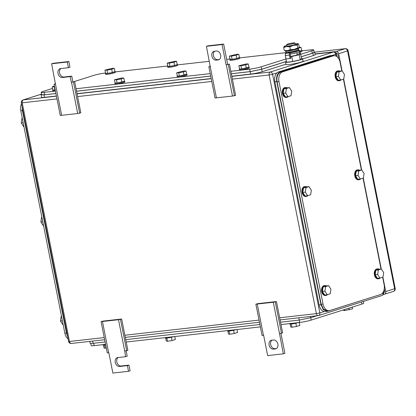 <?xml version="1.0" encoding="UTF-8"?>
<svg xmlns="http://www.w3.org/2000/svg" width="416" height="416" viewBox="0 0 416 416"><rect width="100%" height="100%" fill="white"/><g stroke="black" fill="none" stroke-linecap="round" stroke-linejoin="round"><path stroke-width="0.62" d="M255.866 304.174L273.312 302.266L276.442 301.543L257.785 303.644L255.866 304.174L262.054 335.426L263.64 335.306L267.66 355.602L283.327 353.834L284.892 353.34L280.925 333.315M273.312 302.266L279.5 333.518L281.481 333.237L282.63 332.795L276.442 301.543M275.293 301.98L281.481 333.237M283.327 353.834L279.5 333.518M257.254 304.075L263.442 335.327M275.309 348.93L273.426 349.144A4.571 3.442 -107.5 0 1 269.168 345.394A4.571 3.442 -107.5 0 1 271.164 340.319A4.571 3.442 -107.5 0 1 271.658 340.21L273.541 340.002A4.571 3.442 -107.5 0 1 277.794 343.751A4.571 3.442 -107.5 0 1 275.803 348.826A4.571 3.442 -107.5 0 1 275.309 348.93L276.266 348.629M276.51 348.478L273.426 349.144M272.022 340.174A4.571 3.442 -107.5 0 0 270.889 345.4A4.571 3.442 -107.5 0 0 274.992 348.644M229.424 64.095L226.101 64.844L229.424 64.095L235.612 95.347L232.487 96.075L215.041 97.984L208.853 66.726L210.376 66.31M216.429 97.885L210.241 66.633L208.853 66.726M227.672 64.345L223.652 44.054L207.984 45.822L206.419 46.316L210.241 66.633M232.487 96.075L226.299 64.818M234.468 95.789L228.28 64.537M223.652 44.054L222.087 44.548L226.101 64.844M206.419 46.316L222.087 44.548M214.438 51.22L216.315 51.007A4.571 3.442 -107.5 0 1 220.574 54.756A4.571 3.442 -107.5 0 1 218.577 59.831A4.571 3.442 -107.5 0 1 218.083 59.935L216.206 60.148A4.571 3.442 -107.5 0 1 211.947 56.399A4.571 3.442 -107.5 0 1 213.944 51.324A4.571 3.442 -107.5 0 1 214.438 51.22M219.289 59.483L216.206 60.148M214.802 51.178A4.571 3.442 -107.5 0 0 213.668 56.404A4.571 3.442 -107.5 0 0 217.771 59.654M101.078 321.636L118.524 319.727L121.654 319.004L102.996 321.105L101.078 321.636L107.266 352.888L108.852 352.768L112.871 373.064L128.539 371.296L127.41 365.612L128.976 365.118L130.104 370.802L128.539 371.296M118.524 319.727L124.712 350.979L126.693 350.698L127.842 350.256L121.654 319.004M120.505 319.441L126.693 350.698M126.136 350.776L127.208 356.19L125.642 356.684L124.712 350.979M102.466 321.537L108.654 352.794M118.175 357.526A4.571 3.442 -107.5 0 0 117.042 362.752A4.571 3.442 -107.5 0 0 121.144 366.002L128.976 365.118M125.642 356.684L117.811 357.568A4.571 3.442 -107.5 0 0 117.317 357.672A4.571 3.442 -107.5 0 0 115.32 362.747A4.571 3.442 -107.5 0 0 119.579 366.496L127.41 365.612M74.636 81.557L71.313 82.306L74.636 81.557L80.824 112.809L77.698 113.537L60.252 115.445L54.064 84.188L55.588 83.772M61.641 115.346L55.453 84.094L54.064 84.188M68.864 61.516L67.298 62.01L68.422 67.694L69.987 67.194L68.864 61.516L53.196 63.284L51.631 63.778L55.453 84.094M77.698 113.537L71.51 82.28M79.68 113.251L73.492 81.999M60.949 68.536A4.571 3.442 -107.5 0 0 59.816 73.762A4.571 3.442 -107.5 0 0 63.924 77.012L71.755 76.128L72.883 81.806M71.755 76.128L70.19 76.622L71.313 82.306M68.422 67.694L60.59 68.578A4.571 3.442 -107.5 0 0 60.096 68.682A4.571 3.442 -107.5 0 0 58.1 73.757A4.571 3.442 -107.5 0 0 62.358 77.506L70.19 76.622M51.631 63.778L67.298 62.01M342.066 70.933L338.66 53.742A2.496 1.877 72.5 0 0 336.3 51.522L315.099 53.914M383.328 294.356L384.358 294.242A2.496 1.877 72.5 0 0 384.628 294.185A2.496 1.877 72.5 0 0 385.757 291.595L382.897 277.144M381.285 269.006L363.288 178.105M361.676 169.972L343.673 79.071M335.733 52.837A2.496 1.877 72.5 0 1 337.964 55.068L338.666 58.609M384.254 288.86L384.576 290.482A2.496 1.877 72.5 0 1 383.625 293.004L383.703 292.963M105.513 73.008L105.222 73.044A8.315 0.801 -11.2 0 0 93.735 75.4L73.939 81.656M55.91 93.512L44.611 94.786L41.678 94.754L41.194 92.316A8.315 0.801 -11.2 0 1 43.082 91.411L52.525 88.426M41.194 92.316A8.315 0.801 -11.2 0 0 44.127 92.352L55.427 91.078M285.927 58.984L261.165 66.81A8.315 0.801 -11.2 0 1 249.678 69.165L230.849 71.287M210.215 73.616L76.06 88.748M301.205 56.742L312.302 53.232L311.818 50.799L300.721 54.304M311.818 50.799A8.315 0.801 -11.2 0 0 313.706 49.889A8.315 0.801 -11.2 0 0 310.773 49.852L301.943 50.851M115.253 71.911L167.742 65.988M177.486 64.891L209.383 61.292M226.678 59.342L229.975 58.968M239.715 57.871L286.286 52.619M312.302 53.232L314.189 52.328L313.706 49.889M249.678 69.165L250.162 71.599L261.648 69.243L286.411 61.417M250.162 71.599L231.332 73.726M210.699 76.05L76.544 91.187M123.828 78.005L121.779 77.984L114.436 79.778L115.076 83.028L117.13 83.049L124.472 81.255L123.828 78.005L121.181 78.915L121.826 82.16M121.181 78.915L116.485 79.799L114.436 79.778M116.485 79.799L117.13 83.049M124.436 81.078A4.987 0.478 168.8 0 1 124.67 81.172A4.987 0.478 168.8 0 1 123.822 81.619A4.987 0.478 168.8 0 1 118.378 82.883A4.987 0.478 168.8 0 1 114.884 83.106A4.987 0.478 168.8 0 1 115.06 82.935M124.67 81.172L124.826 81.983A4.987 0.478 168.8 0 1 123.984 82.43A4.987 0.478 168.8 0 1 118.539 83.694A4.987 0.478 168.8 0 1 115.04 83.923L114.884 83.106M186.056 70.985L184.007 70.964L176.665 72.758L177.304 76.008L179.358 76.029L186.701 74.235L186.056 70.985L183.409 71.895L184.054 75.14M183.409 71.895L178.714 72.779L176.665 72.758M178.714 72.779L179.358 76.029M186.664 74.058A4.987 0.478 168.8 0 1 186.898 74.152A4.987 0.478 168.8 0 1 186.051 74.599A4.987 0.478 168.8 0 1 180.606 75.863A4.987 0.478 168.8 0 1 177.112 76.086A4.987 0.478 168.8 0 1 177.289 75.915M186.898 74.152L187.06 74.963A4.987 0.478 168.8 0 1 186.212 75.41A4.987 0.478 168.8 0 1 180.768 76.674A4.987 0.478 168.8 0 1 177.268 76.903L177.112 76.086M238.794 54.319L236.746 54.293L229.403 56.092L230.048 59.337L232.097 59.358L236.792 58.474L239.439 57.564L238.794 54.319L236.148 55.224L236.792 58.474M236.148 55.224L231.452 56.113L229.403 56.092M231.452 56.113L232.097 59.358M239.403 57.387A4.987 0.478 168.8 0 1 239.637 57.481A4.987 0.478 168.8 0 1 238.789 57.933A4.987 0.478 168.8 0 1 233.35 59.192A4.987 0.478 168.8 0 1 229.85 59.42A4.987 0.478 168.8 0 1 230.027 59.244M239.637 57.481L239.798 58.292A4.987 0.478 168.8 0 1 238.95 58.744A4.987 0.478 168.8 0 1 233.511 60.003A4.987 0.478 168.8 0 1 230.012 60.232L229.85 59.42M176.566 61.339L174.517 61.313L167.175 63.112L167.814 66.357L169.868 66.378L174.564 65.494L177.211 64.584L176.566 61.339L173.919 62.244L174.564 65.494M173.919 62.244L169.224 63.133L167.175 63.112M169.224 63.133L169.868 66.378M177.174 64.407A4.987 0.478 168.8 0 1 177.408 64.501A4.987 0.478 168.8 0 1 176.561 64.953A4.987 0.478 168.8 0 1 171.122 66.212A4.987 0.478 168.8 0 1 167.622 66.44A4.987 0.478 168.8 0 1 167.799 66.264M177.408 64.501L177.57 65.312A4.987 0.478 168.8 0 1 176.722 65.764A4.987 0.478 168.8 0 1 171.278 67.023A4.987 0.478 168.8 0 1 167.783 67.252L167.622 66.44M114.338 68.359L112.289 68.333L104.946 70.132L105.586 73.377L107.64 73.398L112.336 72.514L114.982 71.604L114.338 68.359L111.691 69.264L112.336 72.514M111.691 69.264L106.995 70.153L104.946 70.132M106.995 70.153L107.64 73.398M114.946 71.427A4.987 0.478 168.8 0 1 115.18 71.521A4.987 0.478 168.8 0 1 114.332 71.973A4.987 0.478 168.8 0 1 108.893 73.232A4.987 0.478 168.8 0 1 105.394 73.46A4.987 0.478 168.8 0 1 105.57 73.284M115.18 71.521L115.341 72.332A4.987 0.478 168.8 0 1 114.494 72.784A4.987 0.478 168.8 0 1 109.049 74.043A4.987 0.478 168.8 0 1 105.555 74.272L105.394 73.46M54.569 86.762L52.208 86.798L54.428 86.039M54.257 86.819L54.896 90.069L55.214 90.007M52.208 86.798L52.848 90.048L54.896 90.069M55.224 90.048A4.987 0.478 168.8 0 1 52.65 90.126A4.987 0.478 168.8 0 1 52.832 89.955M55.38 90.86A4.987 0.478 168.8 0 1 52.811 90.943L52.65 90.126M248.284 63.965L246.236 63.944L238.893 65.738L239.533 68.988L241.587 69.009L248.929 67.215L248.284 63.965L245.638 64.875L246.282 68.12M245.638 64.875L240.942 65.759L238.893 65.738M240.942 65.759L241.587 69.009M248.893 67.038A4.987 0.478 168.8 0 1 249.127 67.132A4.987 0.478 168.8 0 1 248.279 67.579A4.987 0.478 168.8 0 1 242.84 68.843A4.987 0.478 168.8 0 1 239.34 69.066A4.987 0.478 168.8 0 1 239.517 68.895M249.127 67.132L249.288 67.943A4.987 0.478 168.8 0 1 248.44 68.39A4.987 0.478 168.8 0 1 242.996 69.654A4.987 0.478 168.8 0 1 239.502 69.883L239.34 69.066M298.241 48.23L301.023 47.299L301.668 50.544L299.941 51.137M299.114 47.278L301.023 47.299M298.376 48.204L298.771 50.196M301.631 50.367A4.987 0.478 168.8 0 1 301.865 50.461A4.987 0.478 168.8 0 1 301.018 50.913A4.987 0.478 168.8 0 1 299.978 51.225M301.865 50.461L302.026 51.272A4.987 0.478 168.8 0 1 301.179 51.724A4.987 0.478 168.8 0 1 300.18 52.026M302.676 58.926L313.357 55.552A8.315 0.801 -11.2 0 0 315.245 54.642L314.761 52.208L314.132 52.031M285.927 64.22L262.184 71.724L261.7 69.29L250.214 71.646L231.343 73.778M231.826 76.211L250.697 74.084A8.315 0.801 -11.2 0 0 262.184 71.724M211.188 78.541L77.033 93.673M56.399 96.002L44.517 97.339L44.039 94.905L41.101 94.869L41.621 94.468M41.101 94.869L41.584 97.308A8.315 0.801 -11.2 0 0 44.517 97.339M210.709 76.102L76.554 91.239M55.921 93.564L44.039 94.905M313.357 55.552L312.874 53.118L301.215 56.8M286.421 61.474L261.7 69.29M312.874 53.118L314.761 52.208M363.376 301.397L363.73 303.181A8.315 0.801 168.8 0 1 361.842 304.086L311.189 320.096A8.315 0.801 168.8 0 1 299.702 322.452L280.998 324.563M90.797 343.465L91.218 345.608A8.315 0.801 168.8 0 0 94.151 345.639L105.576 344.354M126.209 342.025L260.364 326.893M227.932 331.1L228.514 334.038L229.7 334.261L234.239 333.497L237.593 332.509L237.006 329.524M229.7 334.261L229.065 331.037M234.239 333.497L233.6 330.268M227.443 330.606L227.521 330.996A4.987 0.478 -11.2 0 0 230.568 330.84A4.987 0.478 -11.2 0 0 235.846 329.701A4.987 0.478 -11.2 0 0 236.075 329.633M165.703 338.12L166.286 341.058L167.471 341.281L172.011 340.517L175.365 339.529L174.777 336.544M167.471 341.281L166.832 338.057M172.011 340.517L171.371 337.288M165.214 337.626L165.287 338.016A4.987 0.478 -11.2 0 0 168.334 337.86A4.987 0.478 -11.2 0 0 173.618 336.721A4.987 0.478 -11.2 0 0 173.846 336.653M343.398 309.915L343.481 310.346L344.666 310.57L352.565 308.818L352.227 307.128M344.666 310.57L344.474 309.577M349.211 309.806L348.889 308.183M290.16 324.08L290.742 327.018L291.928 327.241L296.468 326.477L299.822 325.489L299.234 322.504M291.928 327.241L291.294 324.017M296.468 326.477L295.828 323.248M289.671 323.586L289.749 323.976A4.987 0.478 -11.2 0 0 292.796 323.82A4.987 0.478 -11.2 0 0 298.074 322.681A4.987 0.478 -11.2 0 0 298.303 322.613M103.475 345.14L104.057 348.078L106.319 348.119M105.243 348.301L104.603 345.077M102.986 344.646L103.059 345.036A4.987 0.478 -11.2 0 0 105.69 344.942M316.904 315.765L310.762 317.71L299.27 320.065L280.524 322.182M92.648 341.063L93.096 343.325L105.102 341.968M125.736 339.643L259.891 324.506M93.096 343.325L90.163 343.288L89.788 341.385M68.094 338.926A8.315 5.418 -96.4 0 1 64.844 333.18L20.8 110.755A8.315 5.418 -96.4 0 1 21.528 103.75M41.896 217.308L41.553 217.417L40.851 221.952L43.16 225.534L43.519 225.493M41.553 217.417L41.912 217.376M40.851 221.952L42.775 221.733M22.287 118.269L21.944 118.378L21.242 122.918L23.551 126.495L23.91 126.459M21.944 118.378L22.303 118.342M21.242 122.918L23.166 122.699M61.511 316.347L61.162 316.451L60.46 320.991L62.769 324.574L63.128 324.532M61.162 316.451L61.521 316.415M60.46 320.991L62.384 320.772M67.631 336.586L66.539 333.455L22.339 110.219L22.131 106.808M332.077 55.916L333.928 55.708A8.315 5.418 83.6 0 1 340.085 62.317L341.796 70.964M343.418 79.149L361.405 170.004M363.028 178.188L381.014 269.038M382.637 277.228L384.124 284.742A8.315 5.418 83.6 0 1 380.51 294.512L329.862 310.518A8.315 5.418 83.6 0 1 329.186 310.664A8.315 5.418 83.6 0 1 323.029 304.054L278.99 81.624A8.315 5.418 83.6 0 1 282.604 71.859L333.252 55.848A8.315 5.418 83.6 0 1 333.928 55.708M323.029 304.054L321.152 304.268L323.518 309.218L327.335 310.872M321.152 304.268L277.108 81.838L278.99 81.624M332.051 55.916L280.722 72.072C277.649 73.554 276.442 76.809 277.108 81.838M306.01 187.585L305.308 192.119L307.616 195.702L310.632 194.75L311.334 190.211L309.026 186.628L306.519 186.914L303.503 187.866L306.01 187.585L309.026 186.628M307.616 195.702L305.11 195.983L302.801 192.4L303.503 187.866M305.308 192.119L302.801 192.4M307.85 195.629A4.987 3.25 -96.4 0 1 306.779 196.321A4.987 3.25 -96.4 0 1 306.374 196.404A4.987 3.25 -96.4 0 1 302.624 192.13A4.987 3.25 -96.4 0 1 304.85 186.576A4.987 3.25 -96.4 0 1 305.256 186.493A4.987 3.25 -96.4 0 1 306.805 186.883M306.374 196.404L305.75 196.477A4.987 3.25 -96.4 0 1 302 192.197A4.987 3.25 -96.4 0 1 304.226 186.649A4.987 3.25 -96.4 0 1 304.626 186.56L305.256 186.493M325.619 286.619L324.917 291.153L327.226 294.736L330.242 293.784L330.944 289.25L328.635 285.667L326.128 285.948L323.112 286.905L325.619 286.619L328.635 285.667M327.226 294.736L324.719 295.022L322.41 291.439L323.112 286.905M324.917 291.153L322.41 291.439M327.46 294.663A4.987 3.25 -96.4 0 1 326.388 295.355A4.987 3.25 -96.4 0 1 325.983 295.443A4.987 3.25 -96.4 0 1 322.239 291.164A4.987 3.25 -96.4 0 1 324.459 285.615A4.987 3.25 -96.4 0 1 324.865 285.527A4.987 3.25 -96.4 0 1 326.414 285.917M325.983 295.443L325.359 295.511A4.987 3.25 -96.4 0 1 321.61 291.236A4.987 3.25 -96.4 0 1 323.835 285.688A4.987 3.25 -96.4 0 1 324.241 285.6L324.865 285.527M378.357 269.953L377.655 274.487L379.969 278.07L382.98 277.118L383.687 272.579L381.373 268.996L378.867 269.282L375.851 270.234L378.357 269.953L381.373 268.996M379.969 278.07L377.458 278.351L375.149 274.768L375.851 270.234M377.655 274.487L375.149 274.768M380.198 277.997A4.987 3.25 -96.4 0 1 379.127 278.689A4.987 3.25 -96.4 0 1 378.721 278.772A4.987 3.25 -96.4 0 1 374.977 274.498A4.987 3.25 -96.4 0 1 377.198 268.944A4.987 3.25 -96.4 0 1 377.603 268.861A4.987 3.25 -96.4 0 1 379.153 269.251M378.721 278.772L378.097 278.845A4.987 3.25 -96.4 0 1 374.348 274.565A4.987 3.25 -96.4 0 1 376.574 269.017A4.987 3.25 -96.4 0 1 376.979 268.928L377.603 268.861M358.748 170.914L358.046 175.448L360.355 179.031L363.371 178.079L364.073 173.545L361.764 169.962L359.258 170.243L356.242 171.2L358.748 170.914L361.764 169.962M360.355 179.031L357.848 179.317L355.54 175.734L356.242 171.2M358.046 175.448L355.54 175.734M360.589 178.958A4.987 3.25 -96.4 0 1 359.518 179.65A4.987 3.25 -96.4 0 1 359.112 179.738A4.987 3.25 -96.4 0 1 355.368 175.458A4.987 3.25 -96.4 0 1 357.588 169.91A4.987 3.25 -96.4 0 1 357.994 169.822A4.987 3.25 -96.4 0 1 359.544 170.212M359.112 179.738L358.488 179.806A4.987 3.25 -96.4 0 1 354.739 175.531A4.987 3.25 -96.4 0 1 356.964 169.978A4.987 3.25 -96.4 0 1 357.37 169.894L357.994 169.822M339.139 71.88L338.437 76.414L340.746 79.997L343.762 79.04L344.464 74.506L342.155 70.923L339.648 71.209L336.632 72.16L339.139 71.88L342.155 70.923M340.746 79.997L338.239 80.278L335.93 76.695L336.632 72.16M338.437 76.414L335.93 76.695M340.98 79.924A4.987 3.25 -96.4 0 1 339.908 80.616A4.987 3.25 -96.4 0 1 339.503 80.699A4.987 3.25 -96.4 0 1 335.754 76.419A4.987 3.25 -96.4 0 1 337.979 70.871A4.987 3.25 -96.4 0 1 338.385 70.788A4.987 3.25 -96.4 0 1 339.934 71.172M339.503 80.699L338.879 80.772A4.987 3.25 -96.4 0 1 335.13 76.492A4.987 3.25 -96.4 0 1 337.355 70.944A4.987 3.25 -96.4 0 1 337.761 70.855L338.385 70.788M286.4 88.546L285.698 93.08L288.007 96.663L291.023 95.711L291.725 91.177L289.416 87.594L286.91 87.875L283.894 88.832L286.4 88.546L289.416 87.594M288.007 96.663L285.501 96.949L283.192 93.366L283.894 88.832M285.698 93.08L283.192 93.366M288.241 96.59A4.987 3.25 -96.4 0 1 287.17 97.282A4.987 3.25 -96.4 0 1 286.764 97.37A4.987 3.25 -96.4 0 1 283.015 93.09A4.987 3.25 -96.4 0 1 285.241 87.542A4.987 3.25 -96.4 0 1 285.646 87.454A4.987 3.25 -96.4 0 1 287.196 87.844M286.764 97.37L286.135 97.438A4.987 3.25 -96.4 0 1 282.391 93.163A4.987 3.25 -96.4 0 1 284.612 87.61A4.987 3.25 -96.4 0 1 285.017 87.526L285.646 87.454M327.096 311.366L325.244 311.579A8.315 5.418 83.6 0 1 319.093 304.964L274.888 81.728A8.315 5.418 83.6 0 1 278.502 71.958L329.675 55.786L331.557 55.572L280.384 71.744C277.306 73.232 276.099 76.487 276.77 81.515L320.97 304.751L323.336 309.707L327.127 311.366L327.798 311.22L379.522 294.824M332.202 55.432L330.351 55.64A8.315 5.418 83.6 0 0 329.675 55.786M334.064 55.692L331.557 55.572M287.638 44.096A4.155 0.4 168.8 0 1 292.12 43.092A4.155 0.4 168.8 0 1 294.85 42.936A4.155 0.4 168.8 0 1 293.904 43.389A4.155 0.4 168.8 0 1 289.422 44.392A4.155 0.4 168.8 0 1 286.692 44.548A4.155 0.4 168.8 0 1 287.638 44.096M294.85 42.936L295.126 44.346A4.155 0.4 168.8 0 1 294.185 44.803A4.155 0.4 168.8 0 1 289.697 45.807A4.155 0.4 168.8 0 1 286.972 45.963L286.692 44.548M296.79 52.744L297.18 54.709A4.155 0.4 168.8 0 1 296.234 55.162A4.155 0.4 168.8 0 1 290.493 56.337M290.566 56.701L299.255 54.818L300.617 53.763L297.071 54.163M285.589 57.262L286.567 62.218L292.718 61.521L300.232 59.774L301.595 58.718L300.617 53.763M292.718 61.521L291.741 56.571M300.232 59.774L299.255 54.818M301.569 58.583A8.731 0.842 168.8 0 1 302.645 58.77A8.731 0.842 168.8 0 1 300.664 59.722A8.731 0.842 168.8 0 1 291.242 61.828A8.731 0.842 168.8 0 1 285.516 62.161A8.731 0.842 168.8 0 1 286.442 61.578M302.645 58.77L303.113 61.126A8.731 0.842 168.8 0 1 301.127 62.078A8.731 0.842 168.8 0 1 291.71 64.184A8.731 0.842 168.8 0 1 285.984 64.516L285.516 62.161M298.688 44.023L297.882 43.935L298.688 44.023L299.244 46.847L298.714 47.97A7.067 0.681 168.8 0 1 298.709 47.975A7.067 0.681 168.8 0 1 298.688 47.991A7.067 0.681 168.8 0 1 294.247 49.395A7.067 0.681 168.8 0 1 294.091 49.431A7.067 0.681 168.8 0 1 287.414 50.617A7.067 0.681 168.8 0 1 285.043 50.679L284.528 50.508M286.863 45.422A7.067 0.681 -11.2 0 0 284.216 46.379A7.067 0.681 -11.2 0 0 284.196 46.394A7.067 0.681 -11.2 0 0 286.614 46.556A7.067 0.681 -11.2 0 0 293.29 45.37A7.067 0.681 -11.2 0 0 293.446 45.339A7.067 0.681 -11.2 0 0 297.882 43.935A7.067 0.681 -11.2 0 0 297.861 43.69A7.067 0.681 -11.2 0 0 295.49 43.753A7.067 0.681 -11.2 0 0 295.022 43.81M297.882 43.935L297.326 45.079L293.446 45.339L289.812 46.826L286.614 46.556L283.66 47.523L284.19 46.4M289.812 46.826L290.368 49.655L287.414 50.617L285.022 50.435M283.66 47.523L284.216 50.346M297.326 45.079L297.882 47.902L294.096 49.431L290.368 49.655M298.688 47.991L297.882 47.902M300.529 53.773L300.113 51.693A1.877 1.227 -96.4 0 0 299.4 50.409M299.395 50.388L299.64 51.605A7.171 0.692 168.8 0 1 298.007 52.39A7.171 0.692 168.8 0 1 290.467 54.085A0.634 0.411 -96.4 0 0 290.191 54.829L290.872 58.271L290.092 58.521L289.411 55.078A1.877 1.227 -96.4 0 1 290.228 52.868A7.171 0.692 168.8 0 0 297.768 51.168A7.171 0.692 168.8 0 0 299.395 50.388A7.171 0.692 168.8 0 0 298.568 50.232A1.877 1.227 -96.4 0 1 298.724 50.201A1.877 1.227 -96.4 0 1 299.151 50.263M299.712 53.867L299.333 51.943M290.092 58.521L286.016 58.978L285.334 55.536A1.877 1.227 -96.4 0 1 286.156 53.326A7.171 0.692 168.8 0 1 285.329 53.175A7.171 0.692 168.8 0 1 286.957 52.39A7.171 0.692 168.8 0 1 287.82 52.135M286.156 53.326L290.228 52.868L290.467 54.085M296.41 50.835A4.404 0.426 168.8 0 1 296.686 50.924A4.404 0.426 168.8 0 1 295.682 51.407A4.404 0.426 168.8 0 1 290.93 52.468A4.404 0.426 168.8 0 1 288.038 52.634A4.404 0.426 168.8 0 1 288.257 52.447M298.392 48.422L298.376 49.624A6.323 0.608 168.8 0 1 290.976 51.683A6.323 0.608 168.8 0 1 285.979 52.078L285.506 50.976A6.568 0.634 -11.2 0 0 290.701 50.56A6.568 0.634 -11.2 0 0 298.392 48.422A6.568 0.634 -11.2 0 0 298.106 48.287M219.045 59.634L218.083 59.935M121.144 366.002L119.579 366.496M63.924 77.012L62.358 77.506M56.43 96.158L23.306 99.892L41.553 94.125M77.064 93.829L211.219 78.697M231.852 76.367L270.218 72.041L333.398 52.068L315.141 54.127M232.398 79.113L269.131 74.968A2.496 1.628 83.6 0 1 270.218 72.041A2.496 1.877 72.5 0 1 272.579 74.261L276.952 72.878M332.129 55.442L336.326 54.023A2.496 2.496 0 0 0 333.601 52.026L315.141 54.111M333.601 52.026A2.496 1.628 -96.4 0 0 333.398 52.068A2.496 1.877 72.5 0 1 335.759 54.293L336.123 56.134M279.656 317.777L316.389 313.633L269.131 74.968L272.579 74.261L319.836 312.926L324.21 311.542M382.517 293.114L383.016 292.958L382.938 292.552M316.389 313.633A2.496 1.628 83.6 0 0 318.235 315.614A2.496 1.628 83.6 0 0 318.438 315.572A2.496 1.877 -107.5 0 0 318.708 315.515A2.496 1.877 -107.5 0 0 319.836 312.926L316.389 313.633M68.598 341.474L21.341 102.814L22.22 102.825L69.477 341.484L68.598 341.474A2.496 2.496 0 0 0 71.323 343.47A2.496 1.628 83.6 0 1 69.477 341.484L104.234 337.568M124.868 335.239L259.022 320.102M21.341 102.814A2.496 2.496 0 0 1 23.036 99.949A2.496 1.877 -107.5 0 1 23.306 99.892A2.496 1.628 83.6 0 0 22.22 102.825L56.976 98.904M77.61 96.574L211.765 81.442M383.583 292.682L383.016 292.958A2.496 1.877 -107.5 0 1 381.888 295.547A2.496 2.496 0 0 0 383.583 292.682L383.396 291.746M314.725 52.151L345.176 48.714A2.496 1.877 72.5 0 1 347.537 50.939L394.633 288.787A2.496 1.877 72.5 0 1 393.505 291.377A2.496 2.496 0 0 0 395.2 288.517L385.757 291.595M314.699 52.135L345.379 48.672A2.496 1.628 83.6 0 0 345.176 48.714L336.3 51.522M395.2 288.517L348.104 50.664L338.66 53.742M336.076 53.316L336.856 53.227M383.542 291.444L384.628 291.32M44.611 94.786L44.127 92.352M261.648 69.243L261.165 66.81M250.697 74.084L250.214 71.646M361.431 302.011L361.842 304.086M311.189 320.096L310.721 317.72M299.229 320.07L299.702 322.452M94.151 345.639L93.683 343.257M298.823 317.803L299.27 320.065M310.518 316.488L310.762 317.71M66.451 332.998L64.844 333.18M20.8 110.755L22.407 110.573M67.002 333.403L66.539 333.455M22.797 110.167L22.339 110.219M331.375 56.061L333.252 55.848M282.604 71.859L280.722 72.072M274.888 81.728L276.77 81.515M278.502 71.958L280.384 71.744M319.093 304.964L320.97 304.751M289.411 55.078L285.334 55.536M298.568 50.232L296.343 50.482L296.468 51.111M71.323 343.47L104.655 339.711M125.289 337.381L259.444 322.249M280.077 319.92L318.235 315.614A2.496 2.496 0 0 0 318.708 315.515L381.888 295.547M336.83 56.571L336.326 54.023M23.036 99.949L41.548 94.099M384.628 294.185L393.505 291.377M348.104 50.664A2.496 2.496 0 0 0 345.379 48.672M327.304 310.877L329.186 310.664M288.189 52.094L288.314 52.728M297.861 43.69L298.366 43.857M285.329 53.175L285.485 53.981M298.724 50.201L296.41 50.461"/></g></svg>
